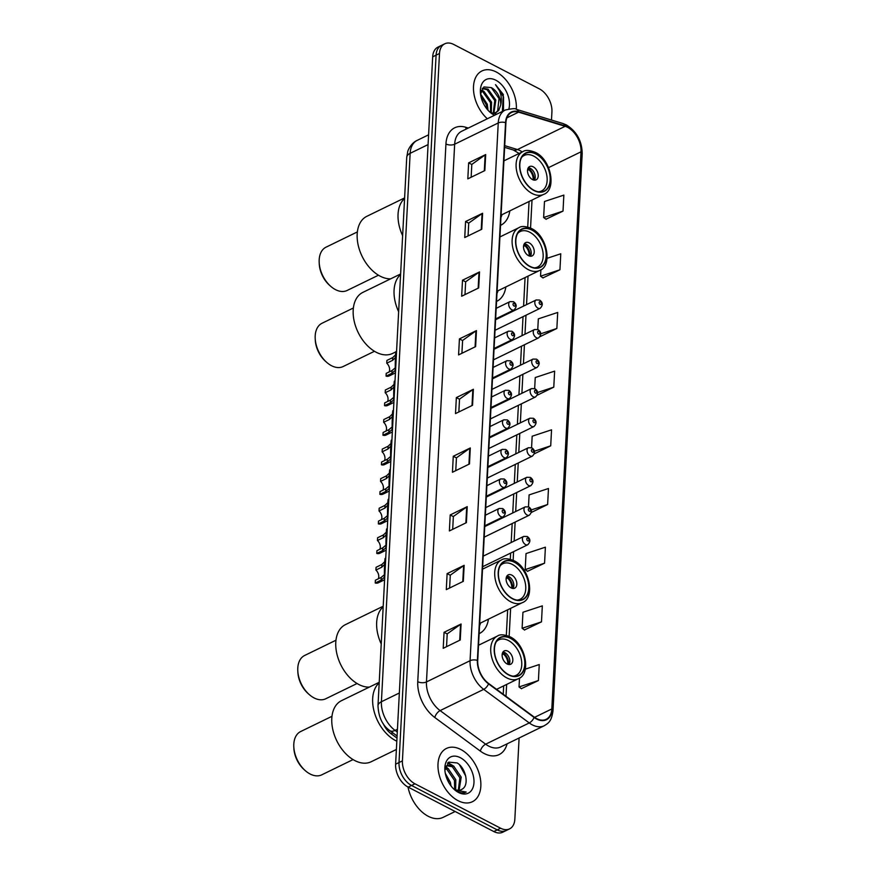 <?xml version="1.0" encoding="UTF-8"?>
<svg xmlns="http://www.w3.org/2000/svg" width="876" height="876" viewBox="0 0 876 876"><rect width="100%" height="100%" fill="white"/><g stroke="black" fill="none" stroke-linecap="round" stroke-linejoin="round"><path stroke-width="1.31" d="M496.55 301.421A32.719 20.991 64 0 0 496.801 301.3A32.719 20.991 64 0 0 505.846 286.934M479.139 633.655A32.719 20.991 64 0 0 479.391 633.534A32.719 20.991 64 0 0 488.436 619.168M500.535 225.351A32.719 20.991 64 0 0 500.787 225.231A32.719 20.991 64 0 0 509.832 210.864M396.981 738.074L391.079 733.727A18.516 11.881 -116 0 1 383.206 723.642M551.497 120.034L551.924 111.81A18.516 11.881 64 0 0 539.375 88.87L453.713 44.446A18.516 11.881 64 0 0 444.767 43.8L437.956 47.118A18.516 11.881 64 0 0 432.678 56.83L395.613 764.19A18.516 11.881 64 0 0 408.15 787.13L493.812 831.554A18.516 11.881 64 0 0 502.769 832.2L506.175 830.536A18.516 11.881 64 0 1 497.218 829.89A18.516 11.881 64 0 0 506.175 830.536L509.58 828.882A18.516 11.881 64 0 0 514.847 819.169L519.107 737.986M441.362 45.464A18.516 11.881 64 0 0 436.084 55.166L399.018 762.525A18.516 11.881 64 0 0 411.556 785.476L497.218 829.89L411.556 785.476A18.516 11.881 64 0 1 399.018 762.525L436.084 55.166A18.516 11.881 64 0 1 441.362 45.464M496.265 71.996A29.631 19.009 64 0 0 481.942 70.956A29.631 19.009 64 0 0 473.686 91.969A29.631 19.009 64 0 0 487.319 118.775A29.631 19.009 64 0 1 473.686 91.969A29.631 19.009 64 0 1 481.942 70.956A29.631 19.009 64 0 1 496.265 71.996A29.631 19.009 64 0 1 516.303 109.325A29.631 19.009 64 0 0 496.265 71.996M460.765 749.473A29.631 19.009 64 0 0 446.442 748.443A29.631 19.009 64 0 0 438.876 773.596A29.631 19.009 64 0 0 458.082 800.686A29.631 19.009 64 0 0 472.394 801.726A29.631 19.009 64 0 0 479.96 776.563A29.631 19.009 64 0 0 460.765 749.473A29.631 19.009 64 0 0 446.442 748.443A29.631 19.009 64 0 0 438.876 773.596A29.631 19.009 64 0 0 458.082 800.686A29.631 19.009 64 0 0 472.394 801.726A29.631 19.009 64 0 0 479.96 776.563A29.631 19.009 64 0 0 460.765 749.473M567.637 127.338A19.754 12.669 -116 0 1 581.018 151.811L551.814 708.947A19.754 12.669 -116 0 1 546.186 719.305A19.754 12.669 -116 0 1 534.185 717.072L488.644 683.488A19.754 12.669 -116 0 1 477.727 660.559L505.912 122.837A19.754 12.669 -116 0 1 511.529 112.478A19.754 12.669 -116 0 1 518.592 112.139L565.14 126.308A19.754 12.669 -116 0 1 567.637 127.338M567.659 126.91A20.247 12.987 64 0 0 565.097 125.859L518.548 111.69A20.247 12.987 64 0 0 505.551 122.651L477.376 660.373A20.247 12.987 64 0 0 488.556 683.871L534.097 717.455A20.247 12.987 64 0 0 552.176 709.133L581.368 151.997A20.247 12.987 64 0 0 567.659 126.91M521.384 688.645L538.411 680.543L539.244 664.545L525.271 669.165M524.461 629.964L541.488 621.861L542.321 605.863L522.95 612.258L522.107 628.267L524.625 630.085M527.538 571.283L544.565 563.191L545.398 547.182L526.027 553.577L525.184 569.586L527.702 571.404M545.989 219.208L563.016 211.105L563.848 195.107L544.478 201.502L543.635 217.511L546.153 219.318M542.912 277.889L559.939 269.786L560.771 253.788L547.084 258.31M444.767 43.8A18.516 11.881 64 0 0 439.489 53.513L402.423 760.872A18.516 11.881 64 0 0 414.972 783.812L500.634 828.236A18.516 11.881 64 0 0 509.58 828.882M466.393 522.654L449.366 530.944L450.198 514.946L467.236 506.646L466.393 522.654M463.316 581.335L446.289 589.625L447.121 573.627L464.16 565.327L463.316 581.335M460.239 640.006L443.212 648.306L444.055 632.308L461.083 624.008L460.239 640.006M475.624 346.611L458.586 354.911L459.429 338.902L476.456 330.602L475.624 346.611M478.69 287.93L461.663 296.23L462.506 280.221L479.533 271.932L478.69 287.93M481.767 229.249L464.74 237.549L465.572 221.54L482.61 213.251L481.767 229.249M484.844 170.568L467.817 178.868L468.649 162.859L485.687 154.57L484.844 170.568M469.47 463.973L452.443 472.263L453.275 456.265L470.303 447.964L469.47 463.973M472.547 405.292L455.509 413.592L456.352 397.584L473.379 389.283L472.547 405.292M537.284 395.185L553.785 387.148L554.628 371.139L535.247 377.545L534.667 388.583M540.032 336.669L556.862 328.467L557.705 312.458L538.324 318.864L537.765 329.475M531.425 512.405L547.631 504.51L548.475 488.501L529.104 494.907L528.48 506.788M534.393 453.779L550.708 445.829L551.551 429.82L532.17 436.226L531.579 447.68M456.352 397.584L459.506 399.226M458.838 411.961L459.517 399.138L472.843 389.601A4.938 2.475 3 0 1 473.379 389.283M453.275 456.265L456.429 457.896M455.761 470.642L456.44 457.82L469.766 448.282A4.938 2.475 3 0 1 470.303 447.964M468.649 162.859L471.814 164.502M471.146 177.248L471.814 164.414L485.151 154.888A4.938 2.475 3 0 1 485.687 154.57M465.572 221.54L468.737 223.183M468.069 235.929L468.737 223.095L482.074 213.569A4.938 2.475 3 0 1 482.61 213.251M462.506 280.221L465.66 281.864M464.992 294.61L465.66 281.776L478.997 272.239A4.938 2.475 3 0 1 479.533 271.932M459.429 338.902L462.583 340.545M461.915 353.291L462.594 340.457L475.92 330.92A4.938 2.475 3 0 1 476.456 330.602M444.055 632.308L447.209 633.939M446.541 646.685L447.209 633.852L460.546 624.325A4.938 2.475 3 0 1 461.083 624.008M447.121 573.627L450.286 575.258M449.618 588.004L450.286 575.182L463.623 565.644A4.938 2.475 3 0 1 464.16 565.327M450.198 514.946L453.363 516.577M452.695 529.323L453.363 516.501L466.7 506.963A4.938 2.475 3 0 1 467.236 506.646M550.708 445.829L534.459 451.195M553.785 387.148L537.634 392.481M556.862 328.467L540.788 333.778M559.939 269.786L540.558 276.192L540.897 269.764M540.558 276.192L543.076 277.999M563.016 211.105L543.635 217.511M547.631 504.51L531.25 509.92M544.565 563.191L525.184 569.586M541.488 621.861L522.107 628.267M538.411 680.543L519.03 686.948L519.501 678.068M519.03 686.948L521.548 688.755M481.296 90.195L483.848 91.246L491.556 102.153L491.272 112.752M481.034 90.94L482.785 91.761L490.494 102.667L490.571 112.358M482.479 88.191L488.107 89.166L495.816 100.072L493.889 113.157M482.216 88.52L487.045 89.691L494.754 100.587L493.243 113.201M502.353 111.449L503.328 94.498L495.509 84.665C500.601 90.556 502.342 97.302 500.754 104.901A13.961 8.957 64 0 0 491.305 87.611L483.924 86.943L480.541 93.951L487.297 104.222L488.052 110.277M480.749 95.506L486.235 104.737L486.979 109.04M500.754 104.901L498.729 110.409L496.199 112.5L492.093 113.146M491.305 87.611L499.013 98.517L497.667 110.923L495.663 112.73M508.901 108.843A20.126 12.91 64 0 0 495.838 80.209A20.126 12.91 64 0 0 480.387 92.396A20.126 12.91 64 0 0 490.056 112.248A20.126 12.91 64 0 0 494.009 114.997A20.126 12.91 64 0 0 494.546 115.26M489.038 111.307L491.294 112.763L496.823 114.154M495.509 84.665L503.569 96.995L503.47 109.796M500.952 217.467A29.204 18.735 64 0 0 501.97 214.697M535.948 154.034A20.991 13.469 64 0 0 525.808 153.3A20.991 13.469 64 0 0 520.453 171.116A20.991 13.469 64 0 0 534.042 190.3A20.991 13.469 64 0 0 544.193 191.034A20.991 13.469 64 0 0 549.548 173.218A20.991 13.469 64 0 0 535.948 154.034M404.581 198.491A33.956 21.78 64 0 0 402.631 235.666A33.956 21.78 -116 0 1 398.054 214.204A33.956 21.78 -116 0 1 404.581 198.491M521.625 157.406A19.754 12.669 -116 0 1 524.22 155.446A19.754 12.669 -116 0 1 533.758 156.136A19.754 12.669 -116 0 1 546.558 174.193A19.754 12.669 -116 0 1 541.521 190.968A19.754 12.669 -116 0 1 538.379 191.789M533.199 166.801A7.413 4.752 64 0 0 529.619 166.549A7.413 4.752 64 0 0 527.735 172.835A7.413 4.752 64 0 0 532.531 179.602A7.413 4.752 64 0 0 536.112 179.865A7.413 4.752 64 0 0 538.006 173.579A7.413 4.752 64 0 0 533.199 166.801M534.415 180.171A7.413 4.752 64 0 0 530.221 168.258A7.413 4.752 64 0 0 528.337 167.688M527.79 168.86L528.688 168.422A9.877 6.34 -116 0 1 534.021 180.127M533.112 179.865A8.64 5.541 -116 0 0 528.633 169.506L528.688 168.422M528.633 169.506L527.505 170.546M404.613 197.91L366.847 216.306A33.956 21.78 64 0 0 357.178 234.111A33.956 21.78 64 0 0 390.729 278.809M357.364 231.921L326.036 247.174A24.079 15.439 64 0 0 319.182 259.8A24.079 15.439 64 0 0 319.192 262.603A24.079 15.439 64 0 0 330.756 286.353A24.079 15.439 64 0 0 347.126 290.471L378.454 275.206M319.192 262.603L319.269 264.07A21.604 13.863 64 0 0 329.65 285.379L330.756 286.353M408.008 787.053A30.868 19.798 64 0 0 428.222 816.279A30.868 19.798 64 0 0 443.136 817.352L455.148 811.505M445.315 767.584L448.293 768.756L455.805 779.75L455.662 789.725M445.096 768.537L446.935 769.413L454.458 780.407L454.666 789.287M453.067 788.323A13.961 8.957 64 0 0 454.535 789.221A13.961 8.957 64 0 0 461.269 789.703A13.961 8.957 64 0 0 462.364 789.013L461.214 789.736M445.238 767.715L447.57 765.328L453.702 766.117L461.214 777.122L459.101 790.283M445.599 766.358L447.57 765.328M446.924 765.712L452.345 766.774L459.867 777.778L458.312 790.294M445.304 773.311L450.395 782.388L451.041 785.969M446.191 776.727L449.038 783.013M454.086 789.32L457.261 791.455C460.579 793.13 463.546 793.317 466.185 792.024L455.87 790.316L453.461 788.728M460.327 757.685A20.126 12.91 64 0 0 444.877 769.884A20.126 12.91 64 0 0 454.545 789.736A20.126 12.91 64 0 0 458.509 792.473A20.126 12.91 64 0 0 473.971 782.629A20.126 12.91 64 0 0 460.327 757.685M462.364 789.013C469.678 784.765 465.506 767.54 457.119 762.941L448.742 762.131L444.953 770.146M459.462 764.77L465.714 776.048M447.537 763.084L451.49 765.131M445.457 767.332L446.081 767.759M447.964 762.689L453.91 766.259M445.818 766.796L448.501 768.887M496.966 293.537A29.204 18.735 64 0 0 497.984 290.766M531.962 230.103A20.991 13.469 64 0 0 521.822 229.37A20.991 13.469 64 0 0 516.457 247.185A20.991 13.469 64 0 0 530.057 266.37A20.991 13.469 64 0 0 540.207 267.103A20.991 13.469 64 0 0 545.562 249.288A20.991 13.469 64 0 0 531.962 230.103M400.595 274.56A33.956 21.78 64 0 0 398.646 311.736A33.956 21.78 -116 0 1 394.069 290.274A33.956 21.78 -116 0 1 400.595 274.56M517.639 233.476A19.754 12.669 -116 0 1 520.235 231.516A19.754 12.669 -116 0 1 529.772 232.206A19.754 12.669 -116 0 1 542.572 250.262A19.754 12.669 -116 0 1 537.535 267.038A19.754 12.669 -116 0 1 534.393 267.859M529.213 242.871A7.413 4.752 64 0 0 525.633 242.619A7.413 4.752 64 0 0 523.749 248.904A7.413 4.752 64 0 0 528.546 255.672A7.413 4.752 64 0 0 532.126 255.934A7.413 4.752 64 0 0 534.021 249.649A7.413 4.752 64 0 0 529.213 242.871M530.429 256.241A7.413 4.752 64 0 0 526.235 244.327A7.413 4.752 64 0 0 524.352 243.758M523.804 244.93L524.702 244.492A9.877 6.34 -116 0 1 530.035 256.197M529.126 255.934A8.64 5.541 -116 0 0 524.636 245.576L524.702 244.492M524.636 245.576L523.519 246.616M400.628 273.98L362.861 292.387A33.956 21.78 64 0 0 353.192 310.181A33.956 21.78 64 0 0 366.113 344.29A33.956 21.78 64 0 0 392.601 353.433L396.565 351.506M353.378 307.991L322.05 323.244A24.079 15.439 64 0 0 315.196 335.869A24.079 15.439 64 0 0 315.207 338.673A24.079 15.439 64 0 0 326.77 362.423A24.079 15.439 64 0 0 343.14 366.54L374.468 351.276M315.207 338.673L315.283 340.14A21.604 13.863 64 0 0 325.664 361.449L326.77 362.423M479.555 625.782A29.204 18.735 64 0 0 480.563 623M514.551 562.337A20.991 13.469 64 0 0 504.412 561.604A20.991 13.469 64 0 0 499.046 579.419A20.991 13.469 64 0 0 512.646 598.615A20.991 13.469 64 0 0 522.797 599.337A20.991 13.469 64 0 0 528.151 581.522A20.991 13.469 64 0 0 514.551 562.337M383.184 606.794A33.956 21.78 64 0 0 381.235 643.97A33.956 21.78 -116 0 1 376.658 622.507A33.956 21.78 -116 0 1 383.184 606.794M500.229 565.721A19.754 12.669 -116 0 1 502.813 563.75A19.754 12.669 -116 0 1 512.361 564.44A19.754 12.669 -116 0 1 525.162 582.496A19.754 12.669 -116 0 1 520.125 599.272A19.754 12.669 -116 0 1 516.982 600.093M511.803 575.105A7.413 4.752 64 0 0 508.222 574.853A7.413 4.752 64 0 0 506.339 581.138A7.413 4.752 64 0 0 511.135 587.905A7.413 4.752 64 0 0 514.716 588.168A7.413 4.752 64 0 0 516.61 581.883A7.413 4.752 64 0 0 511.803 575.105M513.018 588.475A7.413 4.752 64 0 0 508.825 576.561A7.413 4.752 64 0 0 506.941 575.992M506.394 577.164L507.292 576.726A9.877 6.34 -116 0 1 512.624 588.431M511.715 588.168A8.64 5.541 -116 0 0 507.226 577.81L507.292 576.726M507.226 577.81L506.109 578.861M383.217 606.214L345.451 624.621A33.956 21.78 64 0 0 335.782 642.415A33.956 21.78 64 0 0 369.333 687.112M335.968 640.225L304.64 655.478A24.079 15.439 64 0 0 297.785 668.103A24.079 15.439 64 0 0 297.796 670.907A24.079 15.439 64 0 0 309.359 694.657A24.079 15.439 64 0 0 325.73 698.774L357.058 683.51M297.796 670.907L297.873 672.374A21.604 13.863 64 0 0 308.253 693.683L309.359 694.657M395.667 740.636A33.956 21.78 64 0 0 396.817 741.205A33.956 21.78 -116 0 1 372.672 698.577A33.956 21.78 -116 0 1 379.199 682.864A33.956 21.78 64 0 0 374.37 712.352A33.956 21.78 64 0 0 395.667 740.636M510.566 638.407A20.991 13.469 64 0 0 500.415 637.673A20.991 13.469 64 0 0 495.06 655.489A20.991 13.469 64 0 0 508.66 674.684A20.991 13.469 64 0 0 518.8 675.418A20.991 13.469 64 0 0 524.166 657.591A20.991 13.469 64 0 0 510.566 638.407M496.243 641.79A19.754 12.669 -116 0 1 498.827 639.819A19.754 12.669 -116 0 1 508.376 640.509A19.754 12.669 -116 0 1 521.176 658.566A19.754 12.669 -116 0 1 516.139 675.341A19.754 12.669 -116 0 1 512.997 676.163M507.817 651.175A7.413 4.752 64 0 0 504.237 650.923A7.413 4.752 64 0 0 502.353 657.208A7.413 4.752 64 0 0 507.149 663.986A7.413 4.752 64 0 0 510.73 664.238A7.413 4.752 64 0 0 512.613 657.953A7.413 4.752 64 0 0 507.817 651.175M509.033 664.545A7.413 4.752 64 0 0 504.839 652.631A7.413 4.752 64 0 0 502.955 652.062M502.397 653.233L503.306 652.795A9.877 6.34 -116 0 1 508.638 664.501M507.73 664.238A8.64 5.541 -116 0 0 503.24 653.879L503.306 652.795M503.24 653.879L502.123 654.93M379.231 682.294L341.465 700.69A33.956 21.78 64 0 0 331.796 718.484A33.956 21.78 64 0 0 344.717 752.593A33.956 21.78 64 0 0 371.205 761.737L396.379 749.473M331.982 716.294L300.654 731.548A24.079 15.439 64 0 0 293.799 744.173A24.079 15.439 64 0 0 293.81 746.976A24.079 15.439 64 0 0 305.374 770.727A24.079 15.439 64 0 0 321.744 774.844L353.072 759.58M293.81 746.976L293.887 748.443A21.604 13.863 64 0 0 304.268 769.752L305.374 770.727M395.755 357.222L392.59 360.343L386.754 363.19L386.896 360.441L392.733 357.594L395.897 354.55M396.149 353.291C395.875 346.119 394.988 363.102 395.328 369.004L395.054 370.559L391.911 373.275L386.075 376.122A9.264 5.935 -116 0 0 389.207 375.913L395.448 372.869M395.196 367.887L392.065 370.526L386.217 373.373L386.075 376.122M386.754 363.19A6.176 3.964 -116 0 1 389.043 371.993M394.2 386.776L391.046 389.897L385.199 392.744L385.352 389.995L391.189 387.148L394.342 384.104M394.594 382.845C394.331 375.673 393.433 392.656 393.773 398.558L393.51 400.113L390.368 402.829L384.531 405.676A9.264 5.935 -116 0 0 387.652 405.468L393.893 402.423M393.642 397.441L390.51 400.08L384.673 402.927L384.531 405.676M385.199 392.744A6.176 3.964 -116 0 1 387.488 401.547M392.656 416.33L389.491 419.451L383.655 422.298L383.798 419.549L389.645 416.702L392.798 413.658M393.05 412.399C392.776 405.227 391.89 422.21 392.229 428.112L391.955 429.667L388.813 432.383L382.976 435.23A9.264 5.935 -116 0 0 386.108 435.022L392.349 431.977M392.098 426.995L388.966 429.634L383.119 432.47L382.976 435.23M383.655 422.298A6.176 3.964 -116 0 1 385.944 431.101M391.112 445.884L387.948 449.005L382.111 451.852L382.254 449.103L388.09 446.256L391.243 443.212M391.495 441.953C391.233 434.781 390.335 451.764 390.674 457.666L390.411 459.221L387.269 461.937L381.432 464.784A9.264 5.935 -116 0 0 384.553 464.576L390.795 461.532M390.543 456.549L387.411 459.188L381.575 462.024L381.432 464.784M382.111 451.852A6.176 3.964 -116 0 1 384.4 460.656M389.557 475.438L386.393 478.559L380.556 481.406L380.699 478.657L386.546 475.81L389.7 472.766M389.951 471.507C389.678 464.335 388.791 481.318 389.13 487.209L388.856 488.775L385.725 491.491L379.877 494.338A9.264 5.935 -116 0 0 383.009 494.119L389.251 491.086M388.999 486.103L385.867 488.731L380.02 491.578L379.877 494.338M380.556 481.406A6.176 3.964 -116 0 1 382.845 490.21M388.013 504.992L384.849 508.113L379.012 510.96L379.155 508.211L384.991 505.364L388.145 502.32M388.397 501.061C388.134 493.889 387.247 510.872 387.575 516.763L387.312 518.329L384.17 521.045L378.333 523.881A9.264 5.935 -116 0 0 381.454 523.673L387.696 520.64M387.455 515.657L384.312 518.285L378.476 521.132L378.333 523.881M379.012 510.96A6.176 3.964 -116 0 1 381.301 519.764M386.458 534.546L383.305 537.667L377.457 540.514L377.6 537.755L383.447 534.918L386.601 531.874M386.853 530.615C386.579 523.443 385.692 540.426 386.031 546.317L385.758 547.872L382.626 550.599L376.779 553.435A9.264 5.935 -116 0 0 379.91 553.227L386.152 550.194M385.9 545.211L382.768 547.839L376.932 550.686L376.779 553.435M377.457 540.514A6.176 3.964 -116 0 1 379.746 549.318M384.914 564.089L381.75 567.221L375.913 570.068L376.056 567.309L381.892 564.472L385.046 561.428M385.309 560.169C385.035 552.986 384.148 569.98 384.476 575.871L384.214 577.426L381.071 580.153L375.235 582.989A9.264 5.935 -116 0 0 378.366 582.781L384.597 579.748M384.356 574.765L381.213 577.393L375.377 580.24L375.235 582.989M375.913 570.068A6.176 3.964 -116 0 1 378.202 578.872M392.853 732.862L391.079 733.727M432.678 56.83L439.489 53.513M493.812 831.554L500.634 828.236M408.15 787.13L414.972 783.812M395.613 764.19L402.423 760.872M406.738 157.308A12.352 6.187 3 0 1 410.143 153.322L381.41 701.742A24.692 15.845 64 0 0 395.054 730.398A12.352 5.99 126.4 0 1 389.82 730.628C382.473 725.47 378.531 717.17 377.994 705.717L406.738 157.308L407.712 151.745C407.778 150.376 411.227 142.974 417.184 140.379A24.692 15.845 64 0 0 410.143 153.322L428.079 144.595M397.288 732.051L395.054 730.398L397.441 729.237M377.994 705.717A12.352 6.187 3 0 1 381.41 701.742L399.336 693.004M581.018 151.811L548.562 167.623M522.205 151.964A19.754 12.669 64 0 0 519.95 150.562A19.754 12.669 64 0 0 517.453 149.544L504.707 145.657M507.095 743.844A30.868 19.798 -116 0 1 484.198 753.524A30.868 19.798 -116 0 1 480.344 751.104L434.814 717.521A30.868 19.798 -116 0 1 417.753 681.692L445.939 143.971A30.868 19.798 -116 0 1 465.747 127.261L468.299 128.038M534.097 717.455A6.176 2.989 126.4 0 1 529.257 722.941L485.654 744.184A24.692 15.845 64 0 0 488.731 746.111A24.692 15.845 64 0 0 500.667 746.976L544.27 725.733A24.692 15.845 -116 0 1 529.257 722.941L483.716 689.357A24.692 15.845 -116 0 1 470.073 660.701L498.247 122.968A6.176 3.099 3 0 1 505.551 122.651M552.176 709.133A6.176 3.099 3 0 1 552.997 710.797L582.201 153.661C581.971 140.97 576.682 131.389 566.334 124.918L562.95 123.527A6.176 4.073 106.9 0 1 565.097 125.859M477.376 660.373A6.176 3.099 -177 0 0 470.073 660.701L426.47 681.933A24.692 15.845 64 0 0 440.113 710.6L485.654 744.184A6.176 2.989 -53.6 0 0 480.344 751.104M488.556 683.871A6.176 2.989 126.4 0 1 483.716 689.357L440.113 710.6A6.176 2.989 -53.6 0 0 434.814 717.521M562.95 123.527L516.402 109.358A6.176 4.073 106.9 0 1 518.548 111.69M445.939 143.971A6.176 3.099 3 0 0 454.655 144.211L498.247 122.968A24.692 15.845 -116 0 1 505.288 110.026L461.685 131.269A24.692 15.845 64 0 0 454.655 144.211L426.47 681.933A6.176 3.099 3 0 1 417.753 681.692M582.201 153.661A6.176 3.099 -177 0 0 581.368 151.997M465.747 127.261A6.176 4.073 -73.1 0 0 466.174 129.079M551.814 708.947L534.568 717.345M506.01 696.289L506.635 684.43M509.153 636.359L510.62 608.36M513.139 560.29L513.588 551.639M514.146 541.072L515.143 522.085M515.69 511.518L516.687 492.542M517.245 481.964L518.242 462.988M518.789 452.41L519.786 433.434M520.344 422.856L521.34 403.88M521.888 393.302L522.884 374.326M523.443 363.748L524.428 344.772M524.987 334.205L525.983 315.218M526.531 304.651L528.031 276.126M530.549 228.056L532.017 200.056M565.14 126.308L517.453 149.544A11.114 7.326 -73.1 0 1 513.314 149.993L504.62 147.343M518.592 112.139L506.919 117.822M472.011 405.555L472.843 389.601M475.088 346.874L475.92 330.92M478.165 288.193L478.997 272.239M481.231 229.512L482.074 213.569M484.308 170.831L485.151 154.888M468.934 464.236L469.766 448.282M465.857 522.906L466.7 506.963M462.78 581.587L463.623 565.644M459.714 640.268L460.546 624.325M534.031 190.574A21.298 13.666 64 0 0 550.391 180.149A21.298 13.666 64 0 0 535.959 153.76A21.298 13.666 64 0 0 519.61 164.184A21.298 13.666 64 0 0 534.031 190.574M501.072 215.135L543.7 194.362A23.772 15.242 -116 0 1 532.214 193.53A23.772 15.242 -116 0 1 516.818 171.805A23.772 15.242 -116 0 1 522.884 151.625L503.919 160.866M530.046 266.643A21.298 13.666 64 0 0 546.405 256.219A21.298 13.666 64 0 0 531.973 229.83A21.298 13.666 64 0 0 515.614 240.254A21.298 13.666 64 0 0 530.046 266.643M497.086 291.204L539.715 270.432A23.772 15.242 -116 0 1 528.228 269.6A23.772 15.242 -116 0 1 512.832 247.875A23.772 15.242 -116 0 1 518.899 227.694L499.933 236.936M512.635 598.877A21.298 13.666 64 0 0 528.995 588.453A21.298 13.666 64 0 0 514.562 562.063A21.298 13.666 64 0 0 498.203 572.488A21.298 13.666 64 0 0 512.635 598.877M479.676 623.438L522.304 602.666A23.772 15.242 -116 0 1 510.817 601.845A23.772 15.242 -116 0 1 495.422 580.109A23.772 15.242 -116 0 1 501.488 559.939L482.512 569.17M508.649 674.947A21.298 13.666 64 0 0 525.009 664.523A21.298 13.666 64 0 0 510.577 638.133A21.298 13.666 64 0 0 494.217 648.558A21.298 13.666 64 0 0 508.649 674.947M496.572 689.335L518.318 678.736A23.772 15.242 -116 0 1 506.832 677.914A23.772 15.242 -116 0 1 491.436 656.179A23.772 15.242 -116 0 1 497.502 636.009L478.526 645.251M537.941 308.144A4.632 2.967 -116 0 1 534.94 303.906A4.632 2.967 -116 0 1 536.123 299.975L539.638 300.063C542.956 302.428 543.131 305.176 540.174 308.308A4.632 2.967 -116 0 1 537.941 308.144M540.35 301.771A1.544 0.986 64 0 0 539.156 302.527A1.544 0.986 64 0 0 540.207 304.443A1.544 0.986 64 0 0 541.39 303.687A1.544 0.986 64 0 0 540.35 301.771M536.386 337.698A4.632 2.967 -116 0 1 533.385 333.46A4.632 2.967 -116 0 1 534.568 329.529L538.083 329.617C541.401 331.982 541.587 334.731 538.62 337.862A4.632 2.967 -116 0 1 536.386 337.698M538.795 331.325A1.544 0.986 64 0 0 537.612 332.081A1.544 0.986 64 0 0 538.652 333.986A1.544 0.986 64 0 0 539.846 333.23A1.544 0.986 64 0 0 538.795 331.325M534.842 367.252A4.632 2.967 -116 0 1 531.841 363.014A4.632 2.967 -116 0 1 533.024 359.083L536.539 359.171C539.857 361.536 540.032 364.285 537.076 367.405A4.632 2.967 -116 0 1 534.842 367.252M537.251 360.879A1.544 0.986 64 0 0 536.057 361.635A1.544 0.986 64 0 0 537.108 363.54A1.544 0.986 64 0 0 538.291 362.784A1.544 0.986 64 0 0 537.251 360.879M533.287 396.806A4.632 2.967 -116 0 1 530.287 392.568A4.632 2.967 -116 0 1 531.469 388.637L534.995 388.725C538.302 391.09 538.488 393.839 535.532 396.959A4.632 2.967 -116 0 1 533.287 396.806M535.696 390.433A1.544 0.986 64 0 0 534.513 391.189A1.544 0.986 64 0 0 535.554 393.094A1.544 0.986 64 0 0 536.747 392.339A1.544 0.986 64 0 0 535.696 390.433M531.743 426.36A4.632 2.967 -116 0 1 528.743 422.123A4.632 2.967 -116 0 1 529.925 418.191L533.44 418.279C536.758 420.644 536.933 423.393 533.977 426.513A4.632 2.967 -116 0 1 531.743 426.36M534.152 419.987A1.544 0.986 64 0 0 532.969 420.743A1.544 0.986 64 0 0 534.01 422.648A1.544 0.986 64 0 0 535.192 421.893A1.544 0.986 64 0 0 534.152 419.987M530.188 455.903A4.632 2.967 -116 0 1 527.188 451.677A4.632 2.967 -116 0 1 528.37 447.745L531.896 447.833C535.203 450.198 535.389 452.936 532.433 456.067A4.632 2.967 -116 0 1 530.188 455.903M532.597 449.541A1.544 0.986 64 0 0 531.414 450.297A1.544 0.986 64 0 0 532.466 452.202A1.544 0.986 64 0 0 533.648 451.447A1.544 0.986 64 0 0 532.597 449.541M528.644 485.457A4.632 2.967 -116 0 1 525.644 481.231A4.632 2.967 -116 0 1 526.826 477.3L530.341 477.387C533.659 479.752 533.834 482.49 530.878 485.622A4.632 2.967 -116 0 1 528.644 485.457M531.053 479.095A1.544 0.986 64 0 0 529.87 479.851A1.544 0.986 64 0 0 530.911 481.756A1.544 0.986 64 0 0 532.093 481.001A1.544 0.986 64 0 0 531.053 479.095M527.089 515.011A4.632 2.967 -116 0 1 524.1 510.785A4.632 2.967 -116 0 1 525.271 506.854L528.797 506.941C532.115 509.306 532.29 512.044 529.334 515.176A4.632 2.967 -116 0 1 527.089 515.011M529.498 508.638A1.544 0.986 64 0 0 528.316 509.394A1.544 0.986 64 0 0 529.367 511.31A1.544 0.986 64 0 0 530.549 510.555A1.544 0.986 64 0 0 529.498 508.638M525.545 544.565A4.632 2.967 -116 0 1 522.545 540.339A4.632 2.967 -116 0 1 523.728 536.408L527.242 536.495C530.56 538.86 530.736 541.598 527.779 544.73A4.632 2.967 -116 0 1 525.545 544.565M527.954 538.192A1.544 0.986 64 0 0 526.772 538.948A1.544 0.986 64 0 0 527.812 540.864A1.544 0.986 64 0 0 528.995 540.109A1.544 0.986 64 0 0 527.954 538.192M495.63 318.919L514.059 309.94A4.632 2.967 -116 0 1 511.825 309.775A4.632 2.967 -116 0 1 508.825 305.549A4.632 2.967 -116 0 1 510.007 301.618L496.188 308.341M514.092 306.074A1.544 0.986 64 0 0 515.274 305.319A1.544 0.986 64 0 0 514.234 303.403A1.544 0.986 64 0 0 513.04 304.158A1.544 0.986 64 0 0 514.092 306.074M392.065 370.526L391.911 373.275M392.733 357.594L392.59 360.343M494.086 348.473L512.504 339.494A4.632 2.967 -116 0 1 510.27 339.33A4.632 2.967 -116 0 1 507.27 335.103A4.632 2.967 -116 0 1 508.452 331.172L494.633 337.895M512.537 335.628A1.544 0.986 64 0 0 513.73 334.873A1.544 0.986 64 0 0 512.679 332.957A1.544 0.986 64 0 0 511.496 333.712A1.544 0.986 64 0 0 512.537 335.628M390.51 400.08L390.368 402.829M391.189 387.148L391.046 389.897M492.531 378.016L510.96 369.048A4.632 2.967 -116 0 1 508.726 368.884A4.632 2.967 -116 0 1 505.726 364.646A4.632 2.967 -116 0 1 506.908 360.715L493.089 367.449M510.993 365.183A1.544 0.986 64 0 0 512.175 364.427A1.544 0.986 64 0 0 511.135 362.511A1.544 0.986 64 0 0 509.941 363.266A1.544 0.986 64 0 0 510.993 365.183M388.966 429.634L388.813 432.383M389.645 416.702L389.491 419.451M490.987 407.57L509.416 398.602A4.632 2.967 -116 0 1 507.171 398.438A4.632 2.967 -116 0 1 504.171 394.2A4.632 2.967 -116 0 1 505.353 390.269L491.545 397.003M509.438 394.737A1.544 0.986 64 0 0 510.631 393.981A1.544 0.986 64 0 0 509.58 392.065A1.544 0.986 64 0 0 508.398 392.82A1.544 0.986 64 0 0 509.438 394.737M387.411 459.188L387.269 461.937M388.09 446.256L387.948 449.005M489.432 437.124L507.861 428.156A4.632 2.967 -116 0 1 505.627 427.992A4.632 2.967 -116 0 1 502.627 423.754A4.632 2.967 -116 0 1 503.81 419.823L489.991 426.557M507.894 424.291A1.544 0.986 64 0 0 509.076 423.535A1.544 0.986 64 0 0 508.036 421.619A1.544 0.986 64 0 0 506.843 422.374A1.544 0.986 64 0 0 507.894 424.291M385.867 488.731L385.725 491.491M386.546 475.81L386.393 478.559M487.888 466.678L506.317 457.71A4.632 2.967 -116 0 1 504.072 457.546A4.632 2.967 -116 0 1 501.072 453.308A4.632 2.967 -116 0 1 502.255 449.377L488.447 456.111M506.35 453.845A1.544 0.986 64 0 0 507.532 453.089A1.544 0.986 64 0 0 506.481 451.173A1.544 0.986 64 0 0 505.299 451.928A1.544 0.986 64 0 0 506.35 453.845M384.312 518.285L384.17 521.045M384.991 505.364L384.849 508.113M486.344 496.232L504.762 487.253A4.632 2.967 -116 0 1 502.528 487.1A4.632 2.967 -116 0 1 499.528 482.862A4.632 2.967 -116 0 1 500.711 478.931L486.892 485.665M504.795 483.388A1.544 0.986 64 0 0 505.978 482.632A1.544 0.986 64 0 0 504.937 480.727A1.544 0.986 64 0 0 503.755 481.482A1.544 0.986 64 0 0 504.795 483.388M382.768 547.839L382.626 550.599M383.447 534.918L383.305 537.667M484.789 525.786L503.218 516.807A4.632 2.967 -116 0 1 500.973 516.654A4.632 2.967 -116 0 1 497.973 512.416A4.632 2.967 -116 0 1 499.156 508.485L485.348 515.219M503.251 512.942A1.544 0.986 64 0 0 504.434 512.186A1.544 0.986 64 0 0 503.382 510.281A1.544 0.986 64 0 0 502.2 511.036A1.544 0.986 64 0 0 503.251 512.942M381.213 577.393L381.071 580.153M381.892 564.472L381.75 567.221M417.184 140.379L428.594 134.816M397.091 735.993L389.82 730.628M516.402 109.358C516.019 108.252 512.318 108.482 505.288 110.026M544.27 725.733C548.069 723.269 551.508 721.868 552.997 710.797M513.314 149.993L519.129 153.464M503.24 694.252L503.678 685.875M506.328 635.33L507.664 609.805M510.314 559.26L510.642 553.085M511.19 542.507L512.186 523.53M512.745 512.964L513.73 493.976M514.289 483.41L515.285 464.422M515.833 453.856L516.829 434.868M517.387 424.302L518.384 405.314M518.931 394.748L519.928 375.76M520.486 365.193L521.483 346.206M522.03 335.639L523.027 316.652M523.585 306.085L525.074 277.572M527.724 227.026L529.06 201.491M543.7 194.362C556.818 189.862 551.267 159.585 535.4 152.402C529.52 150.081 525.348 149.818 522.884 151.625M541.521 190.968L539.561 191.921M524.22 155.446L522.26 156.399M539.715 270.432C552.833 265.932 547.281 235.655 531.404 228.472C525.534 226.15 521.362 225.888 518.899 227.694M537.535 267.038L535.575 267.99M520.235 231.516L518.264 232.469M522.304 602.666C535.422 598.166 529.87 567.889 513.993 560.706C508.124 558.384 503.952 558.121 501.488 559.939M520.125 599.272L518.165 600.224M502.813 563.75L500.853 564.702M518.318 678.736C531.436 674.235 525.874 643.959 510.007 636.775C504.138 634.454 499.966 634.191 497.502 636.009M516.139 675.341L514.179 676.294M498.827 639.819L496.867 640.772M495.586 319.718L536.123 299.975M495.039 330.296L540.174 308.308M494.042 349.272L534.568 329.529M493.484 359.85L538.62 337.862M492.498 378.826L533.024 359.083M491.94 389.404L537.076 367.405M490.943 408.38L531.469 388.637M490.385 418.947L535.532 396.959M489.399 437.934L529.925 418.191M488.841 448.501L533.977 426.513M487.844 467.488L528.37 447.745M487.297 478.055L532.433 456.067M486.3 497.042L526.826 477.3M485.742 507.609L530.878 485.622M484.746 526.596L525.271 506.854M484.198 537.163L529.334 515.176M483.202 556.15L523.728 536.408M482.643 566.717L527.779 544.73M514.059 309.94C517.015 306.808 516.84 304.06 513.522 301.705L510.007 301.618M395.908 352.043L396.554 351.725M512.504 339.494C515.46 336.362 515.285 333.614 511.967 331.259L508.452 331.172M394.364 381.597L394.999 381.279M510.96 369.048C513.916 365.916 513.741 363.168 510.423 360.813L506.908 360.715M392.809 411.151L393.455 410.833M509.416 398.602C512.372 395.47 512.186 392.722 508.879 390.368L505.353 390.269M391.265 440.705L391.9 440.387M507.861 428.156C510.817 425.024 510.642 422.276 507.324 419.911L503.81 419.823M389.71 470.259L390.357 469.941M506.317 457.71C509.274 454.578 509.087 451.83 505.78 449.465L502.255 449.377M388.167 499.813L388.802 499.495M504.762 487.253C507.719 484.132 507.543 481.384 504.226 479.019L500.711 478.931M386.623 529.367L387.258 529.049M503.218 516.807C506.175 513.686 505.989 510.938 502.682 508.573L499.156 508.485M385.068 558.91L385.714 558.603"/></g></svg>
